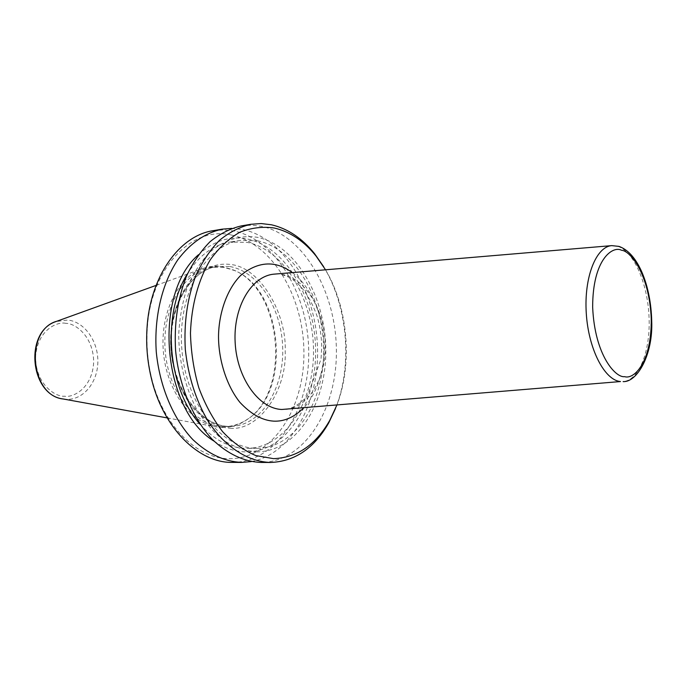 <?xml version="1.0" encoding="UTF-8"?>
<svg xmlns="http://www.w3.org/2000/svg" width="686" height="686" viewBox="0 0 686 686"><rect width="100%" height="100%" fill="white"/><g stroke="black" fill="none" stroke-linecap="round" stroke-linejoin="round"><path stroke-width="0.51" stroke-dasharray="3.43 2.57" d="M230.196 428.227C259.059 431.228 286.834 390.137 285.205 351.455C286.928 313.082 259.677 267.42 231.259 264.59C219.066 262.729 206.932 266.605 194.85 276.226C179.723 290.778 170.986 316.092 170.591 339.733C170.445 363.391 178.626 390.78 193.598 408.762C205.62 421.093 217.822 427.575 230.196 428.227M231.456 235.041C272.771 243.461 304.147 297.956 303.915 353.376C304.172 408.805 272.213 458.634 229.999 458.694C197.036 459.414 162.11 425.003 151.1 375.834C147.593 360.587 146.298 345.161 147.241 329.546C150.328 267.917 192.209 225.488 231.456 235.041M213.277 230.668L223.696 229.887L234.089 231.028C276.715 239.911 308.949 296.223 308.734 353.41C309.026 410.614 276.218 462.175 232.631 462.398M251.316 461.592C292.056 454.201 319.805 401.584 317.455 346.233C315.457 290.873 283.858 238.196 242.99 229.544L231.851 228.369M323.655 266.725C347.811 306.213 352.767 365.604 335.488 408.547M241.198 225.926L251.573 225.162L261.923 226.38C304.361 235.632 336.474 293.111 336.389 351.369C336.8 409.645 304.352 462.21 260.954 462.45M198.443 254.755C213.415 240.897 229.69 235.632 247.252 238.977C286.071 246.84 315.8 298.839 315.62 351.781C315.912 404.749 285.753 452.117 246.128 451.903C235.161 451.774 224.451 448.172 213.989 441.098M257.456 240.769C294.783 248.332 323.56 298.599 323.672 350.066C324.229 401.533 295.597 447.795 257.61 448.301L256.53 448.301C221.475 448.584 185.949 404.157 181.85 349.114C177.374 294.105 205.594 245.168 240.263 240.426L257.456 240.769M200.192 424.36C214.246 440.018 229.561 448.027 246.145 448.387L247.234 448.387C285.282 447.881 314.025 401.945 313.511 350.829C313.442 299.722 284.621 249.824 247.234 242.381L230.016 242.055C213.286 244.868 199.154 255.372 187.612 273.56M256.513 451.842C296.069 452.057 326.116 404.363 325.781 351.026C325.919 297.715 296.232 245.331 257.473 237.339C240.649 234.784 224.862 239.628 210.122 251.865C201.049 261.297 193.478 273.019 187.407 287.022C182.416 302.063 179.509 318.167 178.677 335.343C179.183 361.942 184.963 386.175 196.025 408.05C204.051 421.273 213.235 432.043 223.593 440.378C234.346 447.092 245.322 450.916 256.513 451.842M325.533 269.804C348.171 307.748 352.861 364.026 336.826 405.194M223.053 426.563L225.282 426.572C233.043 426.332 240.306 423.974 247.071 419.498C291.876 392.452 283.318 289.826 234.646 270.576L224.185 267.386L211.983 267.214C184.423 270.636 162.085 307.851 165.112 349.689C167.83 391.543 195.158 426.178 223.053 426.563M221.784 427.421C230.445 427.618 238.539 425.234 246.051 420.269C291.301 392.941 282.666 289.441 233.514 269.984L222.941 266.76C216.364 265.645 209.856 266.159 203.433 268.286C178.334 276.389 160.01 312.679 163.354 351.506C166.492 390.351 190.579 423.099 216.673 426.932L221.784 427.421M292.339 272.608C309.798 285.247 322.3 313.785 323.869 339.047C325.893 362.997 319.222 391.509 303.632 407.938M285.942 409.396C309.197 407.338 326.433 376.94 325.284 343.454C324.401 309.978 305.416 278.447 282.178 274.451L280.368 274.34C295.64 277.376 307.808 291.104 316.889 315.526C319.882 325.558 321.494 335.951 321.717 346.696L321.039 359.087L307.285 396.199C300.374 403.677 293.265 408.076 285.951 409.396M611.783 245.622L617.254 246.154C633.564 250.776 647.61 283.035 649.033 316.7C650.654 350.383 639.326 380.387 623.128 381.596M229.939 266.571C259.214 271.613 282.46 309.961 282.743 349.92C283.369 389.897 260.706 425.646 231.113 426.426L228.884 426.418C201.015 426.032 173.678 391.234 170.943 349.191C167.899 307.165 190.211 269.804 217.762 266.391L229.939 266.571M65.967 323.372C57.324 321.134 37.095 330.052 35.552 357.346C35.886 384.812 55.78 397.108 64.544 396.216C73.453 397.897 92.507 387.933 93.69 361.942C93.39 335.857 74.843 323.123 65.967 323.372M63.386 399.012L66.233 399.321C83.203 400.212 97.626 382.634 97.849 361.994C98.312 341.371 84.592 321.794 67.768 320.019L55.883 321.588M225.282 426.572L228.944 426.418C201.787 426.203 174.201 391.509 171.466 349.148C168.37 306.805 190.931 269.547 217.754 266.391L211.983 267.214M257.61 448.301L247.234 448.387M234.646 270.576L233.514 269.984M247.071 419.498L246.051 420.269M167.17 417.911L216.673 426.932M156.108 285.385L203.433 268.286M240.263 240.426L230.016 242.055M151.1 375.834L150.98 376.708M147.241 329.546L146.976 328.697"/><path stroke-width="1.03" d="M231.851 228.369L222.204 229.15C205.337 232.794 190.528 243.024 177.768 259.848C162.007 283.472 153.904 317.378 156.288 352.098C159.692 386.724 173.301 418.829 192.757 439.503C208.132 453.986 224.433 461.618 241.669 462.415L251.316 461.592M335.488 408.547L328.723 422.876C314.265 448.241 294.911 461.446 270.67 462.467C248.272 461.807 225.317 447.341 208.278 421.496C195.956 400.65 188.307 376.708 185.323 349.671C183.779 322.514 187.355 297.638 196.059 275.035C202.576 261.186 210.448 249.558 219.674 240.151C229.45 232.202 239.817 226.92 250.776 224.296L261.134 223.55L271.467 224.785C287.734 228.575 302.114 238.222 314.6 253.717L323.655 266.725M336.826 405.194L329.76 420.381C315.723 444.991 296.969 457.751 273.5 458.651L255.809 455.573C244.019 450.599 232.957 442.624 222.616 431.657C212.986 419.12 205.045 404.466 198.794 387.693C193.744 370.08 190.965 351.901 190.468 333.147C191.394 305.261 198.443 279.545 210.328 259.711C219.006 247.689 228.815 238.539 239.774 232.271C251.085 227.786 262.575 226.371 274.22 228.001C289.981 231.636 303.915 240.966 316.04 256.007L325.533 269.804M270.67 462.467L260.937 462.45C243.753 461.644 227.478 453.9 212.12 439.212C192.672 418.22 179.029 385.635 175.582 350.486C174.055 323.526 177.657 298.83 186.378 276.381C192.912 262.627 200.801 251.067 210.036 241.712C219.837 233.806 230.222 228.549 241.198 225.926L250.776 224.296M187.612 273.56C161.356 313.854 167.624 388.962 200.192 424.36M213.989 441.098C162.273 410.099 152.575 293.9 198.443 254.755M241.669 462.415L232.614 462.398C198.597 463.256 162.402 427.695 150.98 376.708C147.336 360.896 145.998 344.895 146.976 328.697C149.788 276.527 179.586 235.461 213.277 230.668L222.204 229.15M303.632 407.938C294.183 417.268 284.175 421.667 273.611 421.135C262.215 420.432 250.965 414.155 239.868 402.305C226.054 385.035 218.457 358.838 218.517 336.217C218.8 313.639 226.74 289.449 240.597 275.523C251.685 266.331 262.858 262.618 274.108 264.393C280.214 265.448 286.294 268.192 292.339 272.608M611.783 245.622L274.331 274.126C251.736 275.738 233.077 306.771 235.152 342.546C236.953 378.329 259.025 408.77 281.843 409.473L620.504 381.553C604.606 380.267 588.451 349.165 586.273 313.228C583.906 277.281 596.1 246.643 611.783 245.622L618.986 246.403C638.615 253.254 650.834 286.568 651.7 320.611C653.261 354.593 637.105 382.514 623.128 381.596M624.612 376.648C615.942 378.08 594.728 355.802 592.653 307.131C592.644 258.982 612.83 245.519 621.533 250.261C630.46 250.793 649.359 274.246 651.237 318.716C651.743 362.988 633.71 379.744 624.612 376.648M156.108 285.385L56.895 321.22C24.619 329.743 30.141 395.959 63.386 399.012L167.17 417.911M55.883 321.588C23.864 331.938 30.013 395.462 63.386 399.012M316.04 256.007L314.6 253.717M329.76 420.381L328.723 422.876"/></g></svg>
